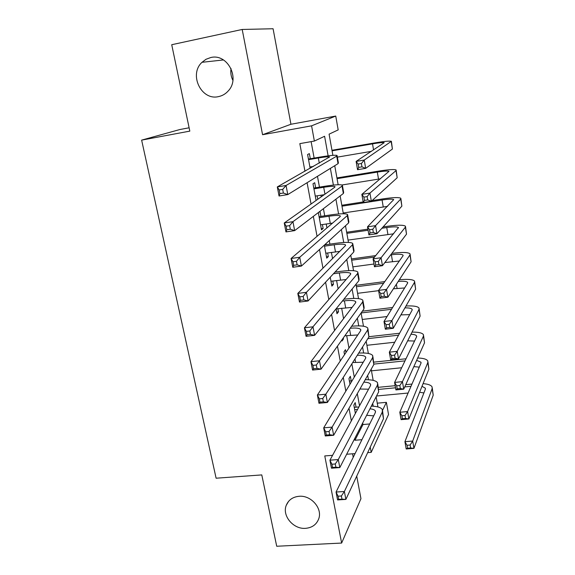 <?xml version="1.0" encoding="UTF-8"?>
<svg xmlns="http://www.w3.org/2000/svg" width="575" height="575" viewBox="0 0 575 575"><rect width="100%" height="100%" fill="white"/><g stroke="black" fill="none" stroke-linecap="round" stroke-linejoin="round"><path stroke-width="0.86" d="M299.093 496.29C311.053 495.061 322.676 508.393 318.737 518.801C316.537 524.558 312.146 527.735 305.555 528.339C293.379 529.438 281.879 515.732 286.264 505.31C288.506 499.934 292.783 496.922 299.093 496.29M210.666 57.565C227.341 53.13 240.501 78.229 228.275 90.893C225.601 93.912 222.353 95.809 218.536 96.6C201.379 100.905 188.564 74.578 201.99 62.308L206.008 59.283L210.666 57.565M232.897 80.363C231.028 76.626 230.403 72.68 231.028 68.526M377.257 403.176L386.386 402.342L388.535 414.51L371.191 452.367L370.235 447.142M189.118 127.787L179.975 129.504L141.63 140.12L216.107 478.213L261.783 474.914L276.719 546.25L341.636 543.059L360.949 498.676L356.73 476.122M353.215 457.319L352.561 453.797M262.574 134.715L290.943 124.257L273.082 28.75L242.197 29.462L262.574 134.715L311.585 125.832L335.743 116.057L338.186 129.893L329.087 134.162L332.882 155.343M290.943 124.257L335.743 116.057M141.63 140.12L189.815 131.122L171.724 44.713L242.197 29.462M356.054 407.186L355.206 402.615L353.841 405.059L355.379 413.411M351.217 380.93L350.362 376.302L348.953 378.594L349.995 384.229M345.978 352.497L345.46 349.665L344.008 351.792L344.533 354.646M341.83 340.005L342.01 340.982L343.476 338.912L343.297 337.942M336.08 308.832L336.979 313.72L338.488 311.815L337.913 308.689M330.237 277.207L331.883 286.106L333.435 284.373L332.817 281.002M324.322 245.13L326.722 258.153L328.318 256.594L327.649 252.964M320.915 216.394L319.995 211.406L318.327 212.678L321.497 229.842L323.136 228.455L322.424 224.573M315.639 187.745L314.712 182.699L312.994 183.784L316.077 200.467M328.117 155.847L324.595 136.268L314.367 141.062L299.827 143.628L304.958 171.249M307.093 182.713L311.053 204.024M313.346 216.373L317.055 236.325M319.506 249.528L322.97 268.173M325.579 282.203L328.807 299.568M331.559 314.403L334.557 330.517M337.46 346.143L340.228 361.043M343.275 377.423L345.827 391.144M349.003 408.257L351.339 420.828M354.653 438.66L354.947 440.256L362.969 424.537L362.688 422.992M359.533 405.777L357.305 393.638M354.279 377.114L351.857 363.874M348.96 348.069L346.675 335.606M343.562 318.636L341.658 308.229M338.093 288.801L336.576 280.507M332.551 258.556L331.43 252.432M329.906 244.138L329.259 240.609M326.931 227.901L326.219 224.006M324.717 215.812L323.416 208.696M321.238 196.815L320.943 195.205M319.463 187.134L317.479 176.317M314.137 158.082L311.125 141.637M310.299 158.736L309.357 153.618L307.596 154.517L310.141 168.31M311.88 167.325L311.765 166.685M317.767 199.273L317.127 195.816M326.126 244.677L325.939 243.649M332.566 455.328L324.767 455.932L341.636 543.059M346.653 454.25L355.055 453.603M367.677 452.633L371.191 452.367M354.947 440.256L361.934 439.695M314.367 141.062L311.585 125.832M382.576 410.291L386.386 402.342M334.736 165.701L338.143 184.74M340.148 195.938L343.34 213.763M345.496 225.767L348.472 242.413M350.764 255.214L353.539 270.703M355.968 284.273L358.541 298.633M391.496 309.3L361.107 312.958L363.479 326.219M366.174 341.262L368.359 353.46M371.177 369.215L373.175 380.363M376.122 396.808L377.933 406.935M373.211 406.202L372.715 403.442M368.453 379.752L367.662 375.396M363.63 352.978L362.545 346.991M358.743 325.867L357.363 318.205M353.798 298.418L352.108 289.031M348.795 270.617L346.783 259.476M343.721 242.47L341.392 229.518M338.589 213.965L335.922 199.158M333.385 185.092L330.381 168.382M362.969 424.537L369.711 423.962M316.034 200.258L316.466 200.193M321.296 228.735L323.136 228.455M326.485 256.845L328.318 256.594M331.61 284.611L333.435 284.373M336.67 312.038L338.488 311.815M342.535 339.02L343.476 338.912M309.896 167.002L313.533 166.391M308.545 159.663L318.349 157.988C324.724 156.932 328.498 156.572 329.662 156.917L277.301 186.925L286.048 185.488L336.698 156.156L337.065 155.451C335.304 154.934 329.626 155.473 320.045 157.068L308.43 159.052M282.684 189.391L286.048 185.488L287.787 194.587L279.048 195.996L277.301 186.925L279.17 189.958L279.874 193.61L283.382 193.042L282.684 189.391L279.17 189.958M283.382 193.042L287.787 194.587L338.035 163.674L338.395 162.912L337.13 155.832M279.048 195.996L279.874 193.61M361.402 163.516L358.139 164.062L358.714 167.39L361.977 166.851L361.402 163.516L364.248 160.051L365.678 168.353L357.549 169.697L356.105 161.417L364.248 160.051L391.388 141.306C389.634 140.803 383.769 141.385 373.8 143.06L331.976 150.269M332.07 150.822L372.521 143.851C379.162 142.737 383.065 142.348 384.215 142.686L356.105 161.417L358.139 164.062M337.367 157.126L371.457 151.333M361.977 166.851L365.678 168.353L392.409 149.047L391.438 141.615M357.549 169.697L358.714 167.39M315.272 196.111L324.25 194.681M313.936 188.866L323.696 187.292C330.043 186.307 333.809 186.084 335.002 186.616L334.765 187.242L284.244 222.985L292.948 221.662L342.032 186.077L342.355 185.157C340.551 184.352 334.88 184.697 325.342 186.178L313.785 188.047M289.627 225.637L292.948 221.662L294.652 230.618L285.962 231.912L284.244 222.985L286.134 226.162L286.824 229.756L290.317 229.231L289.627 225.637L286.134 226.162M290.317 229.231L294.652 230.618L343.354 193.495L343.67 192.532L342.448 185.675M285.962 231.912L286.824 229.756M320.577 224.847L332.58 223.086M319.254 217.695L328.972 216.222C335.29 215.309 339.056 215.215 340.278 215.934L340.062 216.703L291.079 258.477L299.733 257.262L347.293 215.611L347.58 214.489C345.74 213.404 340.069 213.548 330.567 214.921L319.067 216.674M296.456 261.309L299.733 257.262L301.408 266.074L292.776 267.267L291.079 258.477L292.984 261.798L293.667 265.327L297.138 264.845L296.456 261.309L292.984 261.798M297.138 264.845L301.408 266.074L348.601 222.928L348.874 221.763L347.695 215.129M292.776 267.267L293.667 265.327M325.817 253.223L339.681 251.404M324.508 246.165L334.176 244.785C340.472 243.944 344.238 243.972 345.482 244.871L345.295 245.777L297.807 293.415L306.41 292.308L352.489 244.756L352.741 243.433C350.858 242.075 345.187 242.032 335.735 243.304L324.573 244.9M303.183 296.42L306.41 292.308L308.063 300.977L299.474 302.062L297.807 293.415L299.733 296.865L300.402 300.337L303.852 299.906L303.183 296.42L299.733 296.865M303.852 299.906L308.063 300.977L353.776 251.979L354.02 250.614L352.877 244.202M299.474 302.062L300.402 300.337M330.984 281.24L346.1 279.522M333.45 273.765L339.322 272.981C345.582 272.212 349.348 272.363 350.613 273.441L350.455 274.476L304.434 327.808L312.987 326.801L357.614 273.527L357.83 272.018C355.911 270.387 350.247 270.164 340.831 271.328L335.002 272.112M309.803 330.984L312.987 326.801L314.611 335.34L306.072 336.317L304.434 327.808L306.367 331.38L307.028 334.808L310.457 334.406L309.803 330.984L306.367 331.38M310.457 334.406L314.611 335.34L358.886 280.665L359.095 279.105L357.988 272.902M306.072 336.317L307.028 334.808M367.13 196.614L363.882 197.124L364.457 200.402L367.698 199.899L367.13 196.614L369.941 193.085L371.349 201.272L363.263 202.522L361.84 194.357L369.941 193.085L395.988 170.624L396.139 169.97C394.349 169.179 388.492 169.56 378.558 171.12L336.928 177.927M337.058 178.667L377.322 172.09C383.935 171.055 387.83 170.804 389.009 171.328L361.84 194.357L363.882 197.124M341.981 184.985L380.485 178.796M367.698 199.899L371.349 201.272L397.174 177.768L396.204 170.38M363.263 202.522L364.457 200.402M372.78 229.238L369.545 229.713L370.113 232.94L373.34 232.472L372.78 229.238L375.554 225.644L376.941 233.716L368.898 234.873L367.497 226.83L375.554 225.644L400.703 199.079L400.825 198.274C399 197.203 393.149 197.39 383.259 198.842L372.126 200.567M363.17 201.954L341.823 205.253M341.981 206.181L382.066 199.985C388.643 199.022 392.538 198.9 393.738 199.611L367.497 226.83L369.545 229.713M343.21 213.002L387.572 206.36M373.34 232.472L376.941 233.716L401.875 206.138L400.912 198.785M368.898 234.873L370.113 232.94M378.343 261.395L375.13 261.826L375.683 265.018L378.896 264.579L378.343 261.395L381.081 257.744L382.454 265.693L374.454 266.764L373.074 258.836L381.081 257.744L405.361 227.175L405.461 226.227C403.6 224.882 397.749 224.882 387.902 226.227L383.072 226.938M367.907 229.152L346.653 232.257M346.854 233.357L368.101 230.259M381.879 228.253L386.745 227.542C393.3 226.651 397.188 226.651 398.418 227.542L373.074 258.836L375.13 261.826M348.062 240.098L393.724 233.788M378.896 264.579L382.454 265.693L406.518 234.147L405.562 226.845M374.454 266.764L375.683 265.018M383.834 293.085L380.636 293.487L381.182 296.628L384.38 296.233L383.834 293.085L386.537 289.376L387.888 297.217L379.931 298.209L378.573 290.389L386.537 289.376L409.961 254.926L410.033 253.834C408.142 252.224 402.299 252.044 392.495 253.287L391.855 253.374M375.755 255.588L351.433 258.93M351.663 260.209L374.526 257.075M390.727 254.854L391.374 254.761C397.893 253.942 401.781 254.064 403.032 255.127L402.974 255.882L378.573 290.389L380.636 293.487M352.849 266.872L373.98 264.018M384.848 262.552L399.352 261M384.38 296.233L387.888 297.217L411.103 261.812L410.155 254.545M379.931 298.209L381.182 296.628M336.095 308.912L352.087 307.381M342.348 301.084L344.396 300.833C350.635 300.128 354.394 300.402 355.688 301.652L355.558 302.809L310.953 361.668L319.456 360.755L362.681 301.933L362.854 300.229C360.906 298.346 355.242 297.936 345.87 299L343.828 299.259M316.315 365.01L319.456 360.755L321.058 369.164L312.57 370.048L310.953 361.668L312.901 365.369L313.555 368.733L316.962 368.381L316.315 365.01L312.901 365.369M316.962 368.381L321.058 369.164L363.939 308.976L364.104 307.23L363.033 301.235M312.57 370.048L313.555 368.733M384.79 281.599L356.148 285.293M356.407 286.738L383.626 283.238M357.585 293.322L378.616 290.662M393.415 288.787L404.642 287.96M398.259 281.398C403.513 280.988 406.618 281.312 407.589 282.382L407.546 283.231L383.992 321.497L391.913 320.57L414.51 282.339L414.553 281.103C412.943 279.407 407.876 278.954 399.345 279.745M389.239 324.336L391.913 320.57L393.243 328.303L385.336 329.209L383.992 321.497L386.062 324.702L386.601 327.8L389.778 327.434L389.239 324.336L386.062 324.702M389.778 327.434L393.243 328.303L415.632 289.139L414.69 281.915M385.336 329.209L386.601 327.8M344.813 335.814L357.779 334.959M350.211 328.246C355.997 327.736 359.49 328.152 360.697 329.504L360.59 330.79L317.371 395.011L325.831 394.198L367.677 329.971L367.82 328.088C365.944 326.018 360.547 325.407 351.634 326.248M322.733 398.504L325.831 394.198L327.405 402.478L318.967 403.262L317.371 395.011L319.341 398.827L319.973 402.148L323.366 401.824L322.733 398.504L319.341 398.827M323.366 401.824L327.405 402.478L368.92 336.928L368.022 329.209M318.967 403.262L319.973 402.148M392.603 307.503L362.379 311.154M362.272 319.463L387.047 316.537M400.912 314.892L409.688 314.633M404.915 307.884C408.954 307.812 411.348 308.279 412.095 309.3L412.074 310.241L389.332 352.173L397.21 351.325L418.995 309.415L419.017 308.042C417.644 306.31 413.296 305.634 405.986 306.015M394.572 355.142L397.21 351.325L398.525 358.951L390.655 359.77L389.332 352.173L391.41 355.479L391.942 358.534L395.104 358.203L394.572 355.142L391.41 355.479M395.104 358.203L398.525 358.951L420.109 316.135L419.168 308.947M390.655 359.77L391.942 358.534M352.705 362.53L363.256 362.228M357.305 355.271C361.905 355.134 364.679 355.717 365.643 357.003L365.556 358.412L323.696 427.843L332.106 427.124L372.614 357.664L372.722 355.602C371.091 353.51 366.419 352.662 358.692 353.072M329.051 431.494L332.106 427.124L333.658 435.275L325.263 435.972L323.696 427.843L325.673 431.775L326.305 435.045L329.676 434.765L329.051 431.494L325.673 431.775M329.676 434.765L333.658 435.275L373.836 364.528L372.938 356.831M325.263 435.972L326.305 435.045M399.596 333.241L369.057 336.684M367.842 338.632L398.54 335.189M366.893 345.295L394.723 342.233M410.988 334.226C414.086 334.384 415.941 334.938 416.544 335.893L416.537 336.928L394.601 382.418L402.442 381.656L423.43 336.159L423.43 334.657C422.215 332.889 418.42 332.041 412.052 332.113M407.653 340.838L414.561 341.025M399.833 385.523L402.442 381.656L403.736 389.167L395.909 389.915L394.601 382.418L396.685 385.825L397.21 388.837L400.358 388.535L399.833 385.523L396.685 385.825M400.358 388.535L403.736 389.167L424.53 342.801L423.588 335.649M395.909 389.915L397.21 388.837M359.928 389.023L368.553 389.196M349.816 383.245L350.635 383.166M352.029 380.844L349.42 381.11M363.838 382.131C367.504 382.267 369.732 382.943 370.523 384.158L370.465 385.688L329.928 460.18L338.287 459.554L377.488 384.998L377.559 382.77C376.107 380.657 371.996 379.637 365.218 379.708M335.268 463.982L338.287 459.554L339.818 467.583L331.466 468.194L329.928 460.18L331.912 464.226L332.537 467.446L335.886 467.202L335.268 463.982L331.912 464.226M335.886 467.202L339.818 467.583L378.695 391.783L377.797 384.1M331.466 468.194L332.537 467.446M406.007 358.771L373.887 362.128M374.045 364.083L404.994 360.87M371.464 370.825L401.681 367.748M416.645 360.374L420.943 362.171L420.95 363.292L399.798 412.253L407.596 411.563L427.807 362.588L427.786 360.949C426.686 359.167 423.329 358.175 417.716 357.995M413.835 366.649L419.29 367.123M405.023 415.481L407.596 411.563L408.875 418.974L401.084 419.649L399.798 412.253L401.889 415.754L402.407 418.722L405.533 418.456L405.023 415.481L401.889 415.754M405.533 418.456L408.875 418.974L428.893 369.143L427.965 362.034M401.084 419.649L402.407 418.722M354.689 409.659L357.564 409.4M358.908 406.927L354.257 407.352M369.977 408.789C372.887 409.105 374.684 409.838 375.353 410.981L375.31 412.62L336.059 492.035L344.375 491.496L382.303 412.002L382.339 409.601C381.024 407.481 377.358 406.317 371.342 406.115M366.642 415.287L373.714 415.854M341.399 495.981L344.375 491.496L345.884 499.402L337.582 499.927L336.059 492.035L338.064 496.189L338.668 499.359L342.003 499.15L341.399 495.981L338.064 496.189M342.003 499.15L345.884 499.402L383.496 418.701L382.598 411.039M337.582 499.927L338.668 499.359M411.973 384.064L405.756 384.668M395.169 385.688L378.372 387.313M378.745 389.404L395.535 387.794M404.75 386.91L411.003 386.307M376.532 396.01L408.099 393.041M421.993 386.314L425.284 388.132L425.306 389.34L404.922 441.679L412.677 441.061L432.134 388.693L432.091 386.932C431.077 385.128 428.073 384.028 423.071 383.64M419.599 392.279L423.904 392.941M410.133 445.028L412.677 441.061L413.942 448.371L406.194 448.967L404.922 441.679L407.021 445.273L407.531 448.198L410.643 447.961L410.133 445.028L407.021 445.273M410.643 447.961L413.942 448.371L433.212 395.169L432.285 388.103M406.194 448.967L407.531 448.198M318.349 157.988L319.29 163.127M336.698 156.156L338.035 163.674M372.521 143.851L373.556 149.946M391.216 141.809L392.409 149.047M323.696 187.292L324.954 194.185M342.032 186.077L343.354 193.495M328.972 216.222L330.28 223.395M347.293 215.611L348.601 222.928M334.176 244.785L335.469 251.864M352.489 244.756L353.776 251.979M339.322 272.981L340.594 279.982M357.614 273.527L358.886 280.665M377.322 172.09L378.515 179.098M395.988 170.624L397.174 177.768M382.066 199.985L383.238 206.907M400.703 199.079L401.875 206.138M386.745 227.542L387.909 234.377M405.361 227.175L406.518 234.147M391.374 254.761L392.517 261.517M409.961 254.926L411.103 261.812M344.396 300.833L345.654 307.74M362.681 301.933L363.939 308.976M396.383 284.266L397.073 288.327M414.51 282.339L415.632 289.139M349.564 329.152L350.657 335.153M367.677 329.971L368.92 336.928M401.436 313.979L401.573 314.812M418.995 309.415L420.109 316.135M354.991 358.922L355.594 362.228M372.614 357.664L373.836 364.528M423.43 336.159L424.53 342.801M360.345 388.29L360.467 388.966M377.488 384.998L378.695 391.783M427.807 362.588L428.893 369.143M382.303 412.002L383.496 418.701M432.134 388.693L433.212 395.169M201.99 62.308L223.495 59.937M286.264 505.31L288.571 501.357M340.278 215.934L340.35 216.365M345.482 244.871L345.568 245.388M350.613 273.441L350.721 274.038M398.418 227.542L398.482 227.959M403.032 255.127L403.111 255.609M355.688 301.652L355.81 302.321M407.589 282.382L407.682 282.929M360.697 329.504L360.834 330.251M412.095 309.3L412.196 309.911M365.643 357.003L365.793 357.83M416.544 335.893L416.659 336.562M370.523 384.158L370.688 385.056M420.943 362.171L421.065 362.897M375.353 410.981L375.525 411.952M425.284 388.132L425.414 388.916"/></g></svg>
